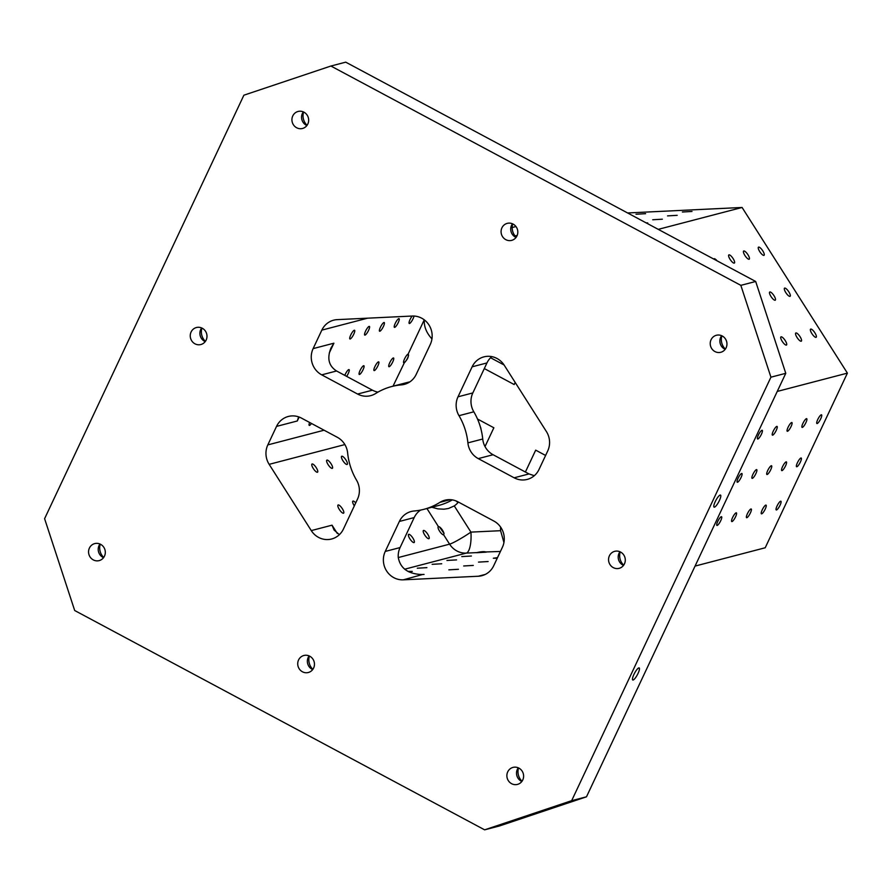 <?xml version="1.0" encoding="UTF-8"?>
<svg xmlns="http://www.w3.org/2000/svg" width="892" height="892" viewBox="0 0 892 892"><rect width="100%" height="100%" fill="white"/><g stroke="black" fill="none" stroke-linecap="round" stroke-linejoin="round"><path stroke-width="1.34" d="M357.603 394.052L321.722 374.852A19.524 18.542 75.4 0 1 313.125 348.616L321.834 330.129A19.524 18.542 75.4 0 1 333.63 320.183A19.524 18.542 75.4 0 1 337.243 319.637L412.238 316.036A19.524 18.542 75.4 0 1 430.29 344.435L416.185 374.428A19.524 18.542 75.4 0 1 404.377 384.363A19.524 18.542 75.4 0 1 401.411 384.876A63.466 60.255 75.4 0 0 391.733 386.526A63.466 60.255 75.4 0 0 375.632 393.517A19.524 18.542 75.4 0 1 370.671 395.658A19.524 18.542 75.4 0 1 357.603 394.052L372.443 390.183L336.563 370.983C328.713 365.932 326.851 358.272 330.999 348.003L333.898 343.197L329.26 353.054M770.933 377.182L785.774 373.313L755.68 281.482L740.839 285.351L770.933 377.182L571.661 800.67L484.624 829.839L74.694 610.518L44.6 518.687L243.884 95.199L330.91 66.03L740.839 285.351M458.009 396.806L472.124 366.813A19.524 18.542 75.4 0 1 483.921 356.867A19.524 18.542 75.4 0 1 504.27 365.274L546.395 431.538A19.524 18.542 75.4 0 1 547.71 450.973L539.013 469.471A19.524 18.542 75.4 0 1 527.217 479.417A19.524 18.542 75.4 0 1 514.149 477.8L478.268 458.611A19.524 18.542 75.4 0 1 467.899 442.878A63.466 60.255 75.4 0 0 458.99 415.683A19.524 18.542 75.4 0 1 458.009 396.806L472.838 392.926A19.524 18.542 -104.6 0 0 473.819 411.803A63.466 60.255 75.4 0 1 482.728 439.009A19.524 18.542 -104.6 0 0 493.098 454.73L528.978 473.931L534.297 475.692M311.275 530.595A19.524 18.542 75.4 0 0 331.612 539.002A19.524 18.542 75.4 0 0 343.42 529.056L357.525 499.074A19.524 18.542 75.4 0 0 356.555 480.197A63.466 60.255 75.4 0 1 347.646 452.991A19.524 18.542 75.4 0 0 337.276 437.27L301.396 418.069A19.524 18.542 75.4 0 0 288.328 416.464A19.524 18.542 75.4 0 0 276.531 426.398L267.823 444.896A19.524 18.542 75.4 0 0 269.15 464.342L311.275 530.595L332.036 525.176L337.354 533.539M504.069 364.962L490.567 357.748M420.567 510.09A19.524 18.542 -104.6 0 0 414.189 517.572L400.073 547.565A19.524 18.542 -104.6 0 0 398.256 557.411C400.285 568.494 408.358 574.203 422.473 574.526L403.296 579.833A19.524 18.542 75.4 0 1 385.244 551.434L399.36 521.452A19.524 18.542 75.4 0 1 411.156 511.506A19.524 18.542 75.4 0 1 414.133 510.993A63.466 60.255 75.4 0 0 423.8 509.343L438.63 505.474A63.466 60.255 75.4 0 0 452.367 499.899M372.443 390.183A19.524 18.542 -104.6 0 0 377.996 392.101M391.733 386.526L406.574 382.657A63.466 60.255 75.4 0 1 409.807 381.91M491.782 356.622A19.524 18.542 -104.6 0 0 486.954 362.944L472.838 392.926M515.186 382.445L514.193 384.552L484.311 368.563M485.014 446.558L493.856 427.77L477.499 419.017M458.377 502.062A19.524 18.542 75.4 0 1 454.273 505.909L448.475 508.496L443.926 509.198L437.883 508.875L431.839 507.247M503.935 542.537L500.59 530.695A19.524 18.542 75.4 0 1 500.657 527.161M545.603 455.455L535.691 450.148L525.399 472.013M486.352 551.992L476.618 552.717L486.218 552.148C484.735 551.367 481.613 551.512 476.841 552.605L466.326 553.107L404.667 569.207M450.237 499.665L439.912 502.363A19.524 18.542 75.4 0 1 444.863 500.211A19.524 18.542 75.4 0 1 457.93 501.817L493.811 521.017A19.524 18.542 75.4 0 1 502.408 547.253L493.711 565.74A19.524 18.542 75.4 0 1 481.903 575.686A19.524 18.542 75.4 0 1 478.302 576.243L403.296 579.833M471.389 556.028L461.777 556.586L471.389 556.028M456.559 559.897L446.948 560.455L456.559 559.897M441.73 563.766L432.118 564.324L441.73 563.766M426.9 567.647L417.289 568.204L426.9 567.647M408.96 571.917L412.305 571.404L407.945 571.393M497.513 557.645L493.343 558.236L497.223 558.269M488.125 561.547L478.513 562.105L488.125 561.547M473.295 565.417L463.684 565.974L473.295 565.417M458.455 569.286L448.843 569.843L458.455 569.286M776.508 509.956A4.928 1.16 -61.9 0 1 776.23 509.945A4.928 1.16 -61.9 0 1 777.534 505.039A4.928 1.16 -61.9 0 1 780.89 501.237A4.928 1.16 -61.9 0 1 779.831 505.675A4.928 1.16 -61.9 0 1 776.508 509.956M761.668 513.825A4.928 1.16 -61.9 0 1 761.4 513.814A4.928 1.16 -61.9 0 1 762.705 508.919A4.928 1.16 -61.9 0 1 766.05 505.117A4.928 1.16 -61.9 0 1 765.001 509.544A4.928 1.16 -61.9 0 1 761.668 513.825M746.838 517.706A4.928 1.16 -61.9 0 1 746.571 517.683A4.928 1.16 -61.9 0 1 747.875 512.788A4.928 1.16 -61.9 0 1 751.22 508.986A4.928 1.16 -61.9 0 1 750.161 513.413A4.928 1.16 -61.9 0 1 746.838 517.706M732.009 521.575A4.928 1.16 -61.9 0 1 731.741 521.552A4.928 1.16 -61.9 0 1 733.034 516.658A4.928 1.16 -61.9 0 1 736.391 512.855A4.928 1.16 -61.9 0 1 735.331 517.282A4.928 1.16 -61.9 0 1 732.009 521.575M717.179 525.444A4.928 1.16 -61.9 0 1 716.9 525.433A4.928 1.16 -61.9 0 1 718.205 520.527A4.928 1.16 -61.9 0 1 721.561 516.724A4.928 1.16 -61.9 0 1 720.502 521.162A4.928 1.16 -61.9 0 1 717.179 525.444M796.835 466.75A4.928 1.16 -61.9 0 1 796.567 466.728A4.928 1.16 -61.9 0 1 797.872 461.833A4.928 1.16 -61.9 0 1 801.217 458.031A4.928 1.16 -61.9 0 1 800.169 462.457A4.928 1.16 -61.9 0 1 796.835 466.75M782.005 470.619A4.928 1.16 -61.9 0 1 781.738 470.597A4.928 1.16 -61.9 0 1 783.031 465.702A4.928 1.16 -61.9 0 1 786.387 461.9A4.928 1.16 -61.9 0 1 785.328 466.326A4.928 1.16 -61.9 0 1 782.005 470.619M767.176 474.488A4.928 1.16 -61.9 0 1 766.908 474.477A4.928 1.16 -61.9 0 1 768.202 469.571A4.928 1.16 -61.9 0 1 771.558 465.769A4.928 1.16 -61.9 0 1 770.498 470.207A4.928 1.16 -61.9 0 1 767.176 474.488M752.346 478.357A4.928 1.16 -61.9 0 1 752.067 478.346A4.928 1.16 -61.9 0 1 753.372 473.44A4.928 1.16 -61.9 0 1 756.728 469.649A4.928 1.16 -61.9 0 1 755.669 474.076A4.928 1.16 -61.9 0 1 752.346 478.357M737.517 482.238A4.928 1.16 -61.9 0 1 737.238 482.215A4.928 1.16 -61.9 0 1 738.543 477.32A4.928 1.16 -61.9 0 1 741.899 473.518A4.928 1.16 -61.9 0 1 740.839 477.945A4.928 1.16 -61.9 0 1 737.517 482.238M817.172 423.533A4.928 1.16 -61.9 0 1 816.905 423.51A4.928 1.16 -61.9 0 1 818.198 418.616A4.928 1.16 -61.9 0 1 821.554 414.813A4.928 1.16 -61.9 0 1 820.495 419.24A4.928 1.16 -61.9 0 1 817.172 423.533M802.343 427.402A4.928 1.16 -61.9 0 1 802.064 427.391A4.928 1.16 -61.9 0 1 803.369 422.485A4.928 1.16 -61.9 0 1 806.725 418.683A4.928 1.16 -61.9 0 1 805.666 423.12A4.928 1.16 -61.9 0 1 802.343 427.402M787.513 431.271A4.928 1.16 -61.9 0 1 787.235 431.26A4.928 1.16 -61.9 0 1 788.539 426.365A4.928 1.16 -61.9 0 1 791.895 422.563A4.928 1.16 -61.9 0 1 790.836 426.989A4.928 1.16 -61.9 0 1 787.513 431.271M772.684 435.151A4.928 1.16 -61.9 0 1 772.405 435.129A4.928 1.16 -61.9 0 1 773.71 430.234A4.928 1.16 -61.9 0 1 777.066 426.432A4.928 1.16 -61.9 0 1 776.007 430.858A4.928 1.16 -61.9 0 1 772.684 435.151M757.843 439.02A4.928 1.16 -61.9 0 1 757.576 438.998A4.928 1.16 -61.9 0 1 758.88 434.103A4.928 1.16 -61.9 0 1 762.225 430.301A4.928 1.16 -61.9 0 1 761.177 434.727A4.928 1.16 -61.9 0 1 757.843 439.02M627.6 212.965L742.088 207.468L847.4 373.124L765.213 547.766L695.058 566.086M847.4 373.124L777.244 391.432M714.927 351.548A8.786 8.34 75.4 0 1 716.376 335.269A8.786 8.34 75.4 0 1 726.924 344.791A8.786 8.34 75.4 0 1 714.927 351.548M296.635 127.746A8.786 8.34 75.4 0 1 298.073 111.467A8.786 8.34 75.4 0 1 308.632 121A8.786 8.34 75.4 0 1 296.635 127.746M613.261 567.613A8.786 8.34 75.4 0 1 614.699 551.334A8.786 8.34 75.4 0 1 625.259 560.856A8.786 8.34 75.4 0 1 613.261 567.613M511.584 783.678A8.786 8.34 75.4 0 1 513.023 767.399A8.786 8.34 75.4 0 1 523.582 776.932A8.786 8.34 75.4 0 1 511.584 783.678M302.433 671.776A8.786 8.34 75.4 0 1 303.871 655.497A8.786 8.34 75.4 0 1 314.43 665.031A8.786 8.34 75.4 0 1 302.433 671.776M93.281 559.886A8.786 8.34 75.4 0 1 94.73 543.596A8.786 8.34 75.4 0 1 105.278 553.129A8.786 8.34 75.4 0 1 93.281 559.886M194.958 343.81A8.786 8.34 75.4 0 1 196.396 327.531A8.786 8.34 75.4 0 1 206.955 337.065A8.786 8.34 75.4 0 1 194.958 343.81M505.786 239.647A8.786 8.34 75.4 0 1 507.225 223.368A8.786 8.34 75.4 0 1 517.784 232.901A8.786 8.34 75.4 0 1 505.786 239.647M439.912 502.363A63.466 60.255 75.4 0 1 423.8 509.343M424.246 319.838L408.123 354.102A4.928 1.16 118.1 0 0 404.79 358.394A4.928 1.16 118.1 0 0 403.742 362.821A4.928 1.16 118.1 0 0 404.009 362.843C407.477 359.732 408.848 356.811 408.123 354.102L408.603 355.038M412.171 316.036A4.928 1.16 118.1 0 0 409.618 320.562A4.928 1.16 118.1 0 0 409.238 323.484A4.928 1.16 118.1 0 0 409.517 323.495A4.928 1.16 118.1 0 0 412.048 320.629A4.928 1.16 118.1 0 0 414.033 316.047M394.677 327.364A4.928 1.16 118.1 0 0 398.01 323.082A4.928 1.16 118.1 0 0 399.058 318.656A4.928 1.16 118.1 0 0 398.791 318.634A4.928 1.16 118.1 0 0 395.468 322.926A4.928 1.16 118.1 0 0 394.409 327.353A4.928 1.16 118.1 0 0 394.677 327.364M379.847 331.244A4.928 1.16 118.1 0 0 383.17 326.951A4.928 1.16 118.1 0 0 384.229 322.525A4.928 1.16 118.1 0 0 383.961 322.503A4.928 1.16 118.1 0 0 380.639 326.795A4.928 1.16 118.1 0 0 379.579 331.222A4.928 1.16 118.1 0 0 379.847 331.244M365.018 335.113A4.928 1.16 118.1 0 0 368.34 330.82A4.928 1.16 118.1 0 0 369.399 326.394A4.928 1.16 118.1 0 0 369.132 326.383A4.928 1.16 118.1 0 0 365.798 330.664A4.928 1.16 118.1 0 0 364.75 335.091A4.928 1.16 118.1 0 0 365.018 335.113M350.188 338.982A4.928 1.16 118.1 0 0 353.511 334.701A4.928 1.16 118.1 0 0 354.57 330.263A4.928 1.16 118.1 0 0 354.291 330.252A4.928 1.16 118.1 0 0 350.969 334.533A4.928 1.16 118.1 0 0 349.909 338.971A4.928 1.16 118.1 0 0 350.188 338.982M389.18 366.712A4.928 1.16 118.1 0 0 392.502 362.42A4.928 1.16 118.1 0 0 393.562 357.993A4.928 1.16 118.1 0 0 393.283 357.971A4.928 1.16 118.1 0 0 389.96 362.263A4.928 1.16 118.1 0 0 388.901 366.69A4.928 1.16 118.1 0 0 389.18 366.712M374.35 370.581A4.928 1.16 118.1 0 0 377.673 366.3A4.928 1.16 118.1 0 0 378.732 361.862A4.928 1.16 118.1 0 0 378.453 361.851A4.928 1.16 118.1 0 0 375.131 366.133A4.928 1.16 118.1 0 0 374.071 370.57A4.928 1.16 118.1 0 0 374.35 370.581M359.509 374.45A4.928 1.16 118.1 0 0 362.843 370.169A4.928 1.16 118.1 0 0 363.891 365.742A4.928 1.16 118.1 0 0 363.624 365.72A4.928 1.16 118.1 0 0 360.301 370.013A4.928 1.16 118.1 0 0 359.242 374.439A4.928 1.16 118.1 0 0 359.509 374.45M346.631 376.368A4.928 1.16 118.1 0 0 349.062 369.611A4.928 1.16 118.1 0 0 348.794 369.589A4.928 1.16 118.1 0 0 344.791 375.387M309.624 422.473A4.928 1.16 118.1 0 0 309.245 425.395A4.928 1.16 118.1 0 0 309.513 425.406A4.928 1.16 118.1 0 0 311.464 423.455M480.944 429.019A4.928 1.472 55.7 0 0 480.32 426.744M347.066 464.498A4.928 1.472 55.7 0 0 347.211 464.431A4.928 1.472 55.7 0 0 345.795 459.748A4.928 1.472 55.7 0 0 341.803 456.213A4.928 1.472 55.7 0 0 341.658 456.28A4.928 1.472 55.7 0 0 343.074 460.963A4.928 1.472 55.7 0 0 347.066 464.498M332.237 468.367A4.928 1.472 55.7 0 0 332.382 468.3A4.928 1.472 55.7 0 0 330.965 463.617A4.928 1.472 55.7 0 0 326.974 460.082A4.928 1.472 55.7 0 0 326.829 460.149A4.928 1.472 55.7 0 0 328.245 464.832A4.928 1.472 55.7 0 0 332.237 468.367M317.407 472.247A4.928 1.472 55.7 0 0 317.552 472.18A4.928 1.472 55.7 0 0 316.125 467.486A4.928 1.472 55.7 0 0 312.133 463.963A4.928 1.472 55.7 0 0 311.999 464.018A4.928 1.472 55.7 0 0 313.415 468.713A4.928 1.472 55.7 0 0 317.407 472.247M355.73 502.898A4.928 1.472 55.7 0 0 353.031 501.07A4.928 1.472 55.7 0 0 352.886 501.137A4.928 1.472 55.7 0 0 354.325 505.864M343.465 513.235A4.928 1.472 55.7 0 0 343.61 513.168A4.928 1.472 55.7 0 0 342.182 508.473A4.928 1.472 55.7 0 0 338.191 504.95A4.928 1.472 55.7 0 0 338.057 505.006A4.928 1.472 55.7 0 0 339.473 509.7A4.928 1.472 55.7 0 0 343.465 513.235M438.407 526.57A4.928 1.472 55.7 0 0 438.273 526.637A4.928 1.472 55.7 0 0 439.689 531.32A4.928 1.472 55.7 0 0 443.681 534.854L444.004 533.461L439.444 526.882L438.407 526.57L426.933 508.518M428.851 538.735A4.928 1.472 55.7 0 0 428.996 538.668A4.928 1.472 55.7 0 0 427.569 533.973A4.928 1.472 55.7 0 0 423.577 530.45A4.928 1.472 55.7 0 0 423.432 530.506A4.928 1.472 55.7 0 0 424.86 535.2A4.928 1.472 55.7 0 0 428.851 538.735M414.011 542.604A4.928 1.472 55.7 0 0 414.156 542.537A4.928 1.472 55.7 0 0 412.74 537.854A4.928 1.472 55.7 0 0 408.748 534.319A4.928 1.472 55.7 0 0 408.603 534.386A4.928 1.472 55.7 0 0 410.03 539.069A4.928 1.472 55.7 0 0 414.011 542.604M721.884 335.805A12.689 12.053 -104.6 0 0 725.352 349.107M303.581 112.013A12.689 12.053 -104.6 0 0 307.06 125.304M620.208 551.869A12.689 12.053 -104.6 0 0 623.686 565.171M518.542 767.934A12.689 12.053 -104.6 0 0 522.01 781.236M309.39 656.044A12.689 12.053 -104.6 0 0 312.858 669.334M100.239 544.142A12.689 12.053 -104.6 0 0 103.706 557.444M201.915 328.078A12.689 12.053 -104.6 0 0 205.383 341.38M512.733 223.903A12.689 12.053 -104.6 0 0 516.212 237.205M330.91 66.03L345.739 62.161L755.68 281.482M785.774 373.313L586.49 796.801L499.464 825.97L484.624 829.839M816.024 337.366A4.928 1.472 -124.3 0 1 812.032 333.831A4.928 1.472 -124.3 0 1 810.605 329.137A4.928 1.472 -124.3 0 1 814.597 332.393A4.928 1.472 -124.3 0 1 816.158 337.299A4.928 1.472 -124.3 0 1 816.024 337.366M801.183 341.235A4.928 1.472 -124.3 0 1 797.192 337.7A4.928 1.472 -124.3 0 1 795.776 333.017A4.928 1.472 -124.3 0 1 799.767 336.262A4.928 1.472 -124.3 0 1 801.328 341.168A4.928 1.472 -124.3 0 1 801.183 341.235M786.354 345.104A4.928 1.472 -124.3 0 1 782.362 341.569A4.928 1.472 -124.3 0 1 780.946 336.886A4.928 1.472 -124.3 0 1 784.938 340.142A4.928 1.472 -124.3 0 1 786.499 345.037A4.928 1.472 -124.3 0 1 786.354 345.104M789.955 296.378A4.928 1.472 -124.3 0 1 785.975 292.844A4.928 1.472 -124.3 0 1 784.547 288.149A4.928 1.472 -124.3 0 1 788.539 291.405A4.928 1.472 -124.3 0 1 790.1 296.311A4.928 1.472 -124.3 0 1 789.955 296.378M775.126 300.247A4.928 1.472 -124.3 0 1 771.134 296.713A4.928 1.472 -124.3 0 1 769.718 292.03A4.928 1.472 -124.3 0 1 773.71 295.274A4.928 1.472 -124.3 0 1 775.271 300.18A4.928 1.472 -124.3 0 1 775.126 300.247M763.898 255.38A4.928 1.472 -124.3 0 1 759.906 251.856A4.928 1.472 -124.3 0 1 758.49 247.162A4.928 1.472 -124.3 0 1 762.482 250.418A4.928 1.472 -124.3 0 1 764.043 255.324A4.928 1.472 -124.3 0 1 763.898 255.38M749.068 259.26A4.928 1.472 -124.3 0 1 745.076 255.725A4.928 1.472 -124.3 0 1 743.66 251.042A4.928 1.472 -124.3 0 1 747.652 254.287A4.928 1.472 -124.3 0 1 749.213 259.193A4.928 1.472 -124.3 0 1 749.068 259.26M734.239 263.129A4.928 1.472 -124.3 0 1 730.247 259.594A4.928 1.472 -124.3 0 1 728.831 254.911A4.928 1.472 -124.3 0 1 732.823 258.156A4.928 1.472 -124.3 0 1 734.384 263.062A4.928 1.472 -124.3 0 1 734.239 263.129M713.79 259.07A4.928 1.472 -124.3 0 1 714.001 258.78A4.928 1.472 -124.3 0 1 717.09 260.843M742.088 207.468L658.251 229.355M692.002 211.449L682.391 212.006L692.002 211.449M677.173 215.329L667.562 215.886L677.173 215.329M662.343 219.198L652.732 219.755L662.343 219.198M646.076 222.844L647.748 222.955L646.756 223.212M645.607 213.679L635.996 214.236L645.607 213.679M516.947 235.934L515.453 235.822L517.159 235.477M515.955 226.546L512.186 227.538M714.459 507.158A6.835 1.617 -61.9 0 1 714.079 507.135A6.835 1.617 -61.9 0 1 715.886 500.345A6.835 1.617 -61.9 0 1 720.535 495.082A6.835 1.617 -61.9 0 1 719.063 501.215A6.835 1.617 -61.9 0 1 714.459 507.158M633.119 680.016A6.835 1.617 -61.9 0 1 632.74 679.983A6.835 1.617 -61.9 0 1 634.547 673.204A6.835 1.617 -61.9 0 1 639.196 667.93A6.835 1.617 -61.9 0 1 637.724 674.073A6.835 1.617 -61.9 0 1 633.119 680.016M571.661 800.67L586.49 796.801M431.951 338.927C426.387 332.783 423.845 326.439 424.324 319.893M404.388 362.654L393.015 386.191M458.009 502.519L455.99 500.925M404.366 362.665A4.928 1.16 118.1 0 0 407.031 359.142A4.928 1.16 118.1 0 0 408.603 354.86M298.619 416.865L297.292 420.979L276.531 426.398M339.384 534.665L334.087 530.06L332.036 525.176M721.628 335.693A8.786 8.34 -104.6 0 0 725.196 349.329M303.336 111.89A8.786 8.34 -104.6 0 0 306.893 125.538M619.962 551.758A8.786 8.34 -104.6 0 0 623.519 565.394M518.285 767.822A8.786 8.34 -104.6 0 0 521.842 781.459M309.134 655.921A8.786 8.34 -104.6 0 0 312.702 669.569M99.982 544.02A8.786 8.34 -104.6 0 0 103.55 557.667M201.659 327.955A8.786 8.34 -104.6 0 0 205.216 341.603M512.476 223.792A8.786 8.34 -104.6 0 0 516.044 237.428M486.263 551.936L500.423 551.468M444.026 533.628A4.928 1.472 55.7 0 0 439.366 526.837M321.722 374.852L336.563 370.983M528.978 473.931L514.149 477.8M478.268 458.611L493.098 454.73M500.59 530.695L470.931 532.111L454.273 505.909M420.89 574.571L424.068 574.415M485.326 574.403L478.302 576.243M367.604 318.176L321.834 330.129M313.125 348.616L333.898 343.197M299.143 417.055L297.292 420.979M324.086 430.212L267.823 444.896M344.87 444.573L269.15 464.342M443.681 534.854L449.59 544.153A19.524 18.542 -104.6 0 0 466.326 553.107A19.524 6.01 -92.7 0 0 470.931 532.111A19.524 1.962 -32.4 0 1 449.59 544.153L398.267 557.556M456.949 501.326L457.485 502.174M472.124 366.813L486.954 362.944M482.728 439.009L467.899 442.878M473.819 411.803L458.99 415.683M407.22 383.359L401.411 384.876M399.36 521.452L414.189 517.572M400.073 547.565L385.244 551.434"/></g></svg>
